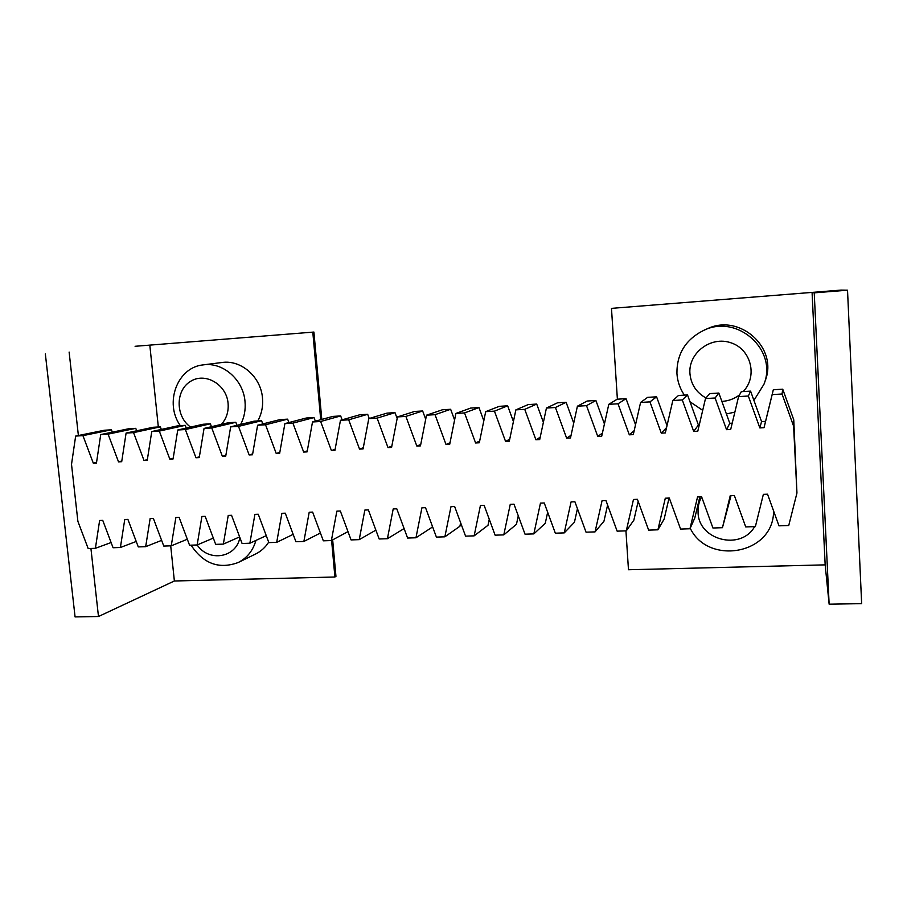 <?xml version="1.0" encoding="UTF-8"?>
<svg xmlns="http://www.w3.org/2000/svg" width="907" height="907" viewBox="0 0 907 907"><rect width="100%" height="100%" fill="white"/><g stroke="black" fill="none" stroke-linecap="round" stroke-linejoin="round"><path stroke-width="1.36" d="M814.225 292.848L812.071 292.405L611.477 308.369L841.072 290.093L847.523 290.195L814.225 292.848L829.134 604.187L861.65 603.643L847.523 290.195M812.071 292.405L825.166 564.868L829.134 604.187M825.166 564.868L628.472 569.743L625.943 530.867M611.477 308.369L617.384 399.193M753.932 400.395L763.977 384.228L765.145 380.895C778.557 347.71 739.307 312.926 707.041 328.912L703.775 330.341C685.703 339.411 676.747 353.787 676.928 373.435C677.45 381.337 679.933 388.57 684.388 395.135M689.978 401.756L702.71 410.338M726.394 413.932L734.863 412.129M763.977 384.228C777.866 349.853 737.176 313.788 703.775 330.341M690.216 528.214C707.743 564.993 770.95 554.937 773.501 513.85L773.694 511.231M743.173 391.575C757.923 376.428 751.087 349.15 730.872 342.778C710.907 335.783 688.334 352.902 689.921 373.378C690.919 384.33 696.281 392.527 705.986 397.98M721.87 401.404C728.423 401.03 734.307 398.853 739.545 394.874M701.633 496.855C698.98 501.684 697.789 506.843 698.073 512.342C698.265 540.05 740.849 551.139 754.635 526.627M755.95 524.303L758.932 512.262M135.086 346.293L313.913 332.053L135.086 346.293M45.35 353.968L75.077 616.907L98.478 616.511L90.927 548.463M332.665 539.869L335.953 576.364L334.91 577.011L174.371 580.99L98.478 616.511M321.792 419.431L313.913 332.053M334.91 577.011L331.611 540.436M320.715 419.726L312.802 332.155M174.371 580.99L170.709 545.844M158.328 426.97L149.814 345.136M191.071 545.175C203.395 563.769 219.12 569.551 238.246 562.499L255.615 554.007C260.989 551.343 265.354 547.397 268.676 542.171M257.781 420.95C261.624 413.966 263.2 406.325 262.486 398.003C260.933 376.87 241.047 359.557 221.966 362.505L203.27 364.875C177.307 367.188 164.076 403.025 180.3 425.644M78.387 435.519L69.125 352.075M238.246 562.499C247.112 557.964 253.008 550.606 255.933 540.425M240.661 424.419C244.289 417.413 245.74 409.783 245.015 401.552C243.371 379.738 222.895 361.848 203.27 364.875M111.108 542.533L95.405 548.316L99.623 520.493L102.752 520.38L113.069 547.737L120.393 547.499L124.747 519.507L127.898 519.382L138.272 546.91L145.676 546.672L150.154 518.509L153.351 518.385L163.77 546.071L171.253 545.821L175.867 517.5L179.11 517.364L189.563 545.22L197.148 544.971C208.825 562.363 236.194 557.862 239.89 537.59M221.41 424.363C226.501 418.592 228.734 411.585 228.088 403.366C226.512 384.126 204.733 371.757 190.141 381.632C175.232 390.906 175.584 416.653 190.617 427.084M75.655 436.074L104.418 430.235L111.448 429.805L82.934 435.643L75.655 436.074L71.517 464.35L77.889 521.355L88.172 548.554L95.405 548.316M112.343 432.163L111.448 429.805M96.55 462.4L93.319 463.194L96.459 463.024L100.722 434.578L128.647 428.762L135.767 428.331L108.092 434.147L118.522 461.856L121.697 461.697L126.096 433.07L133.556 432.628L144.032 460.507L147.24 460.337L151.764 431.539L159.315 431.097L169.836 459.146L173.078 458.976L177.749 429.997L185.391 429.544L195.957 457.763L199.245 457.593L204.052 428.433L211.773 427.968L222.396 456.368L225.718 456.187L230.661 426.846L238.496 426.381L249.153 454.951L252.52 454.77L257.611 425.236L265.536 424.771L276.238 453.511L279.651 453.33L284.889 423.614L292.904 423.138L303.664 452.06L307.11 451.879L312.507 421.97L320.625 421.494L331.429 450.598L334.921 450.405L340.465 420.304L348.685 419.816L359.535 449.101L363.072 448.92L368.786 418.626L377.108 418.127L388.003 447.593L391.586 447.412L397.459 416.914L405.882 416.415L416.835 446.074L420.463 445.881L426.494 415.191L435.031 414.68L446.029 444.532L449.702 444.328L455.904 413.433L464.554 412.923L475.597 442.967L479.315 442.763L485.687 411.665L494.451 411.143L505.55 441.38L509.315 441.176L515.868 409.862L524.745 409.34L535.89 439.77L539.71 439.566L546.433 408.048L555.424 407.504L566.626 438.149L570.492 437.945L577.408 406.2L586.523 405.656L597.77 436.494L601.692 436.29L608.79 404.329L618.03 403.785L629.322 434.827L633.29 434.612L640.591 402.436L649.956 401.88L661.294 433.138L665.33 432.922L672.824 400.52L682.302 399.953L693.708 431.415L697.789 431.199L705.487 398.57L715.101 398.003L726.552 429.68L730.691 429.465L738.593 396.597L748.343 396.019L759.839 427.923L764.034 427.696L772.163 394.602L782.038 394.012L793.591 426.131L793.761 419.828L782.741 389.182L782.038 394.012M136.696 430.802L135.767 428.331M126.096 433.07L153.147 427.276L160.346 426.846L133.556 432.628M161.321 429.442L160.346 426.846M151.764 431.539L177.942 425.78L185.221 425.338L159.315 431.097M186.241 428.07L185.221 425.338M177.749 429.997L203.009 424.261L210.379 423.818L185.391 429.544M211.456 426.698L210.379 423.818M204.052 428.433L228.383 422.73L235.831 422.277L211.773 427.968M236.965 425.315L235.831 422.277M230.661 426.846L254.039 421.177L261.579 420.723L238.496 426.381M262.781 423.943L261.579 420.723M257.611 425.236L280.002 419.601L287.632 419.147L265.536 424.771M288.914 422.56L287.632 419.147M284.889 423.614L306.283 418.014L314.003 417.549L292.904 423.138M315.353 421.199L314.003 417.549M312.507 421.97L332.858 416.404L340.681 415.939L320.625 421.494M342.12 419.839L340.681 415.939M340.465 420.304L359.762 414.782L367.675 414.295L348.685 419.816M369.228 418.49L367.675 414.295M368.786 418.626L386.994 413.127L394.998 412.651L377.108 418.127M397.153 418.49L394.998 412.651M397.459 416.914L414.544 411.461L422.651 410.973L405.882 416.415M425.7 419.238L422.651 410.973M426.494 415.191L442.446 409.771L450.643 409.284L435.031 414.68M454.588 419.998L450.643 409.284M455.904 413.433L470.676 408.071L478.975 407.56L464.554 412.923M483.828 420.769L478.975 407.56M485.687 411.665L499.258 406.336L507.659 405.826L494.451 411.143M513.419 421.54L507.659 405.826M515.868 409.862L528.203 404.59L536.706 404.068L524.745 409.34M543.384 422.333L536.706 404.068M546.433 408.048L557.499 402.81L566.115 402.289L555.424 407.504M573.723 423.127L566.115 402.289M577.408 406.2L587.169 401.019L595.888 400.486L586.523 405.656M604.436 423.943L595.888 400.486M608.79 404.329L617.213 399.205L626.045 398.661L618.03 403.785M635.535 424.759L626.045 398.661M640.591 402.436L647.632 397.357L656.589 396.812L649.956 401.88M667.019 425.587L656.589 396.812M672.824 400.52L678.459 395.497L687.517 394.942L682.302 399.953M699.263 424.941L698.401 424.986L687.517 394.942M705.487 398.57L709.671 393.604L718.843 393.048L715.101 398.003M732.198 423.161L729.772 423.286L718.843 393.048M738.593 396.597L741.291 391.688L750.588 391.132L748.343 396.019M782.741 389.182L773.32 389.749L765.565 421.347L761.563 421.574L750.588 391.132M213.326 538.089L197.148 544.971L201.898 516.468L205.175 516.344L215.673 544.359L223.349 544.109L228.235 515.437L231.557 515.301L242.101 543.497L249.867 543.236L254.901 514.382L258.257 514.246L268.846 542.613L276.703 542.352L281.884 513.317L285.274 513.181L295.92 541.728L303.879 541.456L309.196 512.24L312.643 512.104L323.323 540.821L331.384 540.561L336.86 511.151L340.34 511.015L351.066 539.914L359.229 539.642L364.852 510.051L368.378 509.915L379.16 538.985L387.414 538.713L393.207 508.929L396.778 508.793L407.606 538.044L415.962 537.772L421.914 507.807L425.53 507.659L436.403 537.103L444.872 536.819L450.983 506.662L454.645 506.514L465.563 536.139L474.146 535.856L480.427 505.494L484.134 505.346L495.109 535.175L503.793 534.881L510.256 504.326L514.008 504.179L525.028 534.189L533.826 533.894L540.459 503.136L544.257 502.977L555.333 533.191L564.245 532.897L571.059 501.922L574.913 501.775L586.035 532.182L595.06 531.887L602.055 500.709L605.967 500.551L617.134 531.151L626.284 530.856L633.471 499.462L637.428 499.315L648.641 530.119L657.915 529.813L665.296 498.215L669.309 498.056L680.579 529.064L689.966 528.758L697.551 496.945L701.61 496.787L712.936 528.01L722.448 527.693L730.237 495.653L734.353 495.494L745.724 526.922L755.372 526.604L763.365 494.349L767.537 494.19L778.966 525.833L788.739 525.516L796.947 493.023L793.761 419.828M731.008 495.63L722.448 527.693M699.841 496.855L694.785 518.033L689.966 528.758M669.049 498.068L664.128 519.11L657.915 529.813M638.177 501.367L633.857 520.164L626.284 530.856M607.599 505.052L603.96 521.219L595.06 531.887M577.442 508.68L574.437 522.251L564.245 532.897M547.658 512.262L545.277 523.271L533.826 533.894M518.271 515.8L516.468 524.28L503.793 534.881M489.27 519.292L488.011 525.278L474.146 535.856M460.631 522.738L459.906 526.264L444.872 536.819M432.356 526.151L432.14 527.239L415.962 537.772M93.319 463.194L82.934 435.643M796.947 493.023L793.591 426.131M100.722 434.578L108.092 434.147M136.22 541.468L120.393 547.499M121.799 461.028L118.522 461.856M161.616 540.368L145.676 546.672M147.342 459.645L144.032 460.507M187.318 539.246L171.253 545.821M173.203 458.239L169.836 459.146M199.37 456.811L195.957 457.763M239.629 536.887L223.349 544.109M225.854 455.359L222.396 456.368M266.239 535.652L249.867 543.236M252.668 453.885L249.153 454.951M293.176 534.359L276.703 542.352M279.821 452.389L276.238 453.511M320.42 533.01L303.879 541.456M307.303 450.87L303.664 452.06M347.982 531.604L331.384 540.561M335.125 449.316L331.429 450.598M375.872 530.13L359.229 539.642M363.299 447.729L359.535 449.101M404.091 528.577L387.414 538.713M391.835 446.119L388.003 447.593M420.735 444.464L416.835 446.074M450.019 442.763L446.029 444.532M479.678 441.017L475.597 442.967M509.734 439.203L505.55 441.38M540.187 437.299L535.89 439.77M571.07 435.281L566.626 438.149M602.395 433.081L597.77 436.494M634.208 430.598L629.322 434.827M666.566 427.571L661.294 433.138M698.401 424.986L693.708 431.415M729.772 423.286L726.552 429.68M761.563 421.574L759.839 427.923M765.565 421.347L764.034 427.696M773.32 389.749L772.163 394.602M773.762 511.412L773.501 513.85"/></g></svg>
